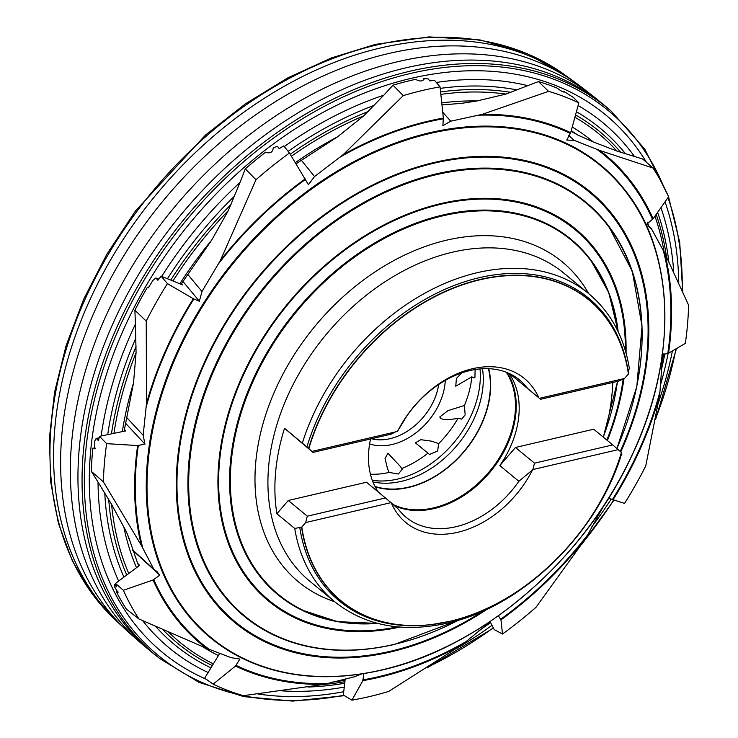 <?xml version="1.0" encoding="UTF-8"?>
<svg xmlns="http://www.w3.org/2000/svg" width="738" height="738" viewBox="0 0 738 738"><rect width="100%" height="100%" fill="white"/><g stroke="black" fill="none" stroke-linecap="round" stroke-linejoin="round"><path stroke-width="1.11" d="M361.528 673.979L354.526 676.774L324.056 684.375L243.392 695.685A345.91 250.127 -50.5 0 1 213.153 684.154L235.514 666.045L239.905 659.052L231.234 657.696L206.354 648.25L138.956 618.988A345.91 250.127 -50.5 0 1 123.375 590.271L153.08 580.003L159.805 575.123L156.853 571.452L153.873 569.302L141.364 545.428L103.394 481.886A345.91 250.127 -50.5 0 1 106.641 443.658L137.646 445.558L144.962 444.147L143.163 435.272L146.502 403.483L146.225 321.095A345.91 250.127 -50.5 0 1 167.434 283.623L193.338 298.733L199.352 301.233L201.972 291.519L220.404 260.431L255.985 179.721A345.91 250.127 -50.5 0 1 289.471 153.024L308.392 184.675L314.545 176.566L343.253 154.611L403.262 95.626A345.91 250.127 -50.5 0 1 440.051 86.872L434.627 80.451L429.811 80.876L428.105 78.846L423.75 78.625C422.975 81.512 420.245 81.752 415.54 79.353A346.62 250.634 129.5 0 0 411.629 80.239A346.62 250.634 129.5 0 0 393.013 85.184L383.806 95.193A340.569 246.261 -50.5 0 0 284.278 146.539M343.724 691.727A348.345 251.889 -50.5 0 1 258.005 693.988M206.253 679.246A348.345 251.889 -50.5 0 1 109.233 365.891A348.345 251.889 -50.5 0 1 411.278 78.329A348.345 251.889 -50.5 0 1 646.516 162.378M344.259 687.096A340.569 246.261 -50.5 0 1 282.082 690.879M208.134 672.512A340.569 246.261 -50.5 0 1 142.609 620.621M117.905 591.359L116.429 591.876A346.62 250.634 129.5 0 0 126.373 609.099L138.956 618.988M118.652 581.083A340.569 246.261 -50.5 0 1 98.034 482.099L91.346 471.361A346.62 250.634 129.5 0 1 92.868 448.104L95.497 448.187M101.143 435.992A340.569 246.261 -50.5 0 1 135.451 324.028L134.879 310.228A346.62 250.634 129.5 0 1 147.462 287.174L148.864 287.931M161.687 276.409A340.569 246.261 -50.5 0 1 240.044 182.406L245.293 168.873A346.62 250.634 129.5 0 1 265.569 152.203C270.219 153.781 272.783 152.323 273.254 147.831L277.414 146.336L279.213 148.578L283.779 145.912L289.471 153.024M343.76 695.279A353.336 255.496 -50.5 0 1 243.448 695.676M243.208 695.63A353.336 255.496 -50.5 0 1 96.816 390.374A353.336 255.496 -50.5 0 1 410.937 73.348A353.336 255.496 -50.5 0 1 663.434 185.948M159.934 658.674L155.856 655.473A354.932 256.649 -50.5 0 1 151.917 652.291L144.316 645.971A354.895 256.621 -50.5 0 1 140.644 642.844L130.847 634.265A354.498 256.344 -50.5 0 1 126.945 630.75L119.814 624.127A353.936 255.929 -50.5 0 1 119.095 623.462L115.405 620.003A353.613 255.699 -50.5 0 1 85.82 297.599A353.613 255.699 -50.5 0 1 376.832 44.963A353.613 255.699 -50.5 0 1 564.838 74.898L568.943 77.868A353.936 255.929 -50.5 0 1 569.727 78.44L577.586 84.187A354.498 256.344 -50.5 0 1 581.784 87.352L592.07 95.331A354.895 256.621 -50.5 0 1 595.843 98.329L603.49 104.593A354.932 256.649 -50.5 0 1 607.365 107.849L611.295 111.244A354.812 256.566 -50.5 0 0 410.014 71.208A354.812 256.566 -50.5 0 0 113.68 334.563A354.812 256.566 -50.5 0 0 159.934 658.674L198.965 682.327L243.678 696.607L292.672 701.1L344.415 695.676M126.945 630.75A354.498 256.344 -50.5 0 1 96.3 307.46A354.498 256.344 -50.5 0 1 388.317 53.597A354.498 256.344 -50.5 0 1 577.586 84.187M140.644 642.844A354.895 256.621 -50.5 0 1 104.621 318.899A354.895 256.621 -50.5 0 1 398.391 61.549A354.895 256.621 -50.5 0 1 592.07 95.331M151.917 652.291A354.932 256.649 -50.5 0 1 110.931 328.133A354.932 256.649 -50.5 0 1 406.029 67.804A354.932 256.649 -50.5 0 1 603.49 104.593M506.314 372.247A88.735 64.169 -50.5 0 1 515.161 412.69A88.735 64.169 -50.5 0 1 469.534 490.493A88.735 64.169 -50.5 0 1 393.123 504.506M375.162 486.794A88.735 64.169 129.5 0 0 490.336 392.219A88.735 64.169 129.5 0 0 488.74 368.705M445.291 380.384A57.684 41.706 -50.5 0 1 445.134 382.625A57.684 41.706 -50.5 0 1 369.627 443.898M475.087 369.544L474.949 377.303L473.685 377.893L471.822 376.804L455.761 386.223L456.398 378.437L461.72 372.921M480.014 368.926A89.399 64.649 -50.5 0 1 480.014 383.114A89.399 64.649 -50.5 0 1 372.303 480.327M482.504 368.742A88.403 63.929 -50.5 0 1 482.966 386.435A88.403 63.929 -50.5 0 1 372.902 481.914M507.126 372.57A89.067 64.409 -50.5 0 1 515.917 413.012A89.067 64.409 -50.5 0 1 470.687 490.687A89.067 64.409 -50.5 0 1 394.369 505.641M406.481 416.592A89.067 64.409 -50.5 0 1 519.524 379.932A89.067 64.409 -50.5 0 1 527.495 388.363L538.795 397.828A93.283 67.453 129.5 0 0 472.412 368.742A93.283 67.453 129.5 0 0 397.893 430.706L406.463 416.583M509.737 373.714L527.495 388.363M508.962 373.354A89.067 64.409 -50.5 0 1 518.879 415.448A89.067 64.409 -50.5 0 1 499.829 465.595L518.86 481.287A89.067 64.409 -50.5 0 1 406.204 517.384A89.067 64.409 -50.5 0 1 398.538 509.358L391.278 502.846A93.283 67.453 129.5 0 0 457.818 532.273A93.283 67.453 129.5 0 0 532.55 469.885L518.86 481.287M370.587 438.962A89.067 64.409 129.5 0 0 368.788 450.475A89.067 64.409 129.5 0 0 378.234 491.895M621.396 452.551L621.866 453.012C598.195 532.928 522.532 606.839 447.422 623.121C402.764 632.992 365.181 625.861 334.665 601.728A199.657 144.371 -50.5 0 1 294.739 528.463L301.814 527.043A194.878 140.921 129.5 0 0 449.866 621.322A194.878 140.921 129.5 0 0 621.405 452.477L618.204 449.636L532.836 469.553L534.496 463.169L612.734 444.913L618.204 449.636M302.368 443.021A199.657 144.371 -50.5 0 1 477.301 272.673A199.657 144.371 -50.5 0 1 588.703 293.632C610.594 312.017 624.136 336.879 629.339 368.225L628.259 371.934L628.407 373.972A194.878 140.921 129.5 0 0 480.355 279.693A194.878 140.921 129.5 0 0 308.816 448.538L284.517 428.298A199.657 144.371 129.5 0 0 276.888 513.749L294.739 528.463M440.051 86.872L443.353 118.108L442.874 125.691L450.724 121.198L482.135 114.372L548.583 91.355L538.454 81.567A346.62 250.634 129.5 0 1 557.208 88.145C561.535 91.42 563.795 92.527 563.97 91.466L564.266 92.047M548.583 91.355A345.91 250.127 -50.5 0 1 578.823 102.877L570.686 132.702L566.766 140.091L574.007 140.275L599.846 150.506L653.019 168.043L642.65 159.011L616.83 151.013L593.204 141.908L577.854 135.082L571.24 130.672M653.019 168.043A345.91 250.127 -50.5 0 1 668.61 196.769L653.112 218.752L646.866 224.029L651.377 228.669L664.827 253.319L688.591 305.154A345.91 250.127 -50.5 0 1 685.344 343.373L668.554 353.198L661.709 354.996M661.534 360.255L662.087 362.699L659.689 395.273L645.75 465.936A345.91 250.127 -50.5 0 1 624.542 503.417L608.555 498.27M603.278 506.452L585.797 538.325L535.991 607.319A345.91 250.127 -50.5 0 1 502.504 634.016L500.964 619.874L498.399 615.76M490.696 621.405L462.947 644.145L388.723 691.414A345.91 250.127 -50.5 0 1 368.935 696.709A345.91 250.127 -50.5 0 1 351.925 700.168L362.847 680.648L363.797 673.453M488.427 368.686A88.403 63.929 -50.5 0 1 490.06 392.284A88.403 63.929 -50.5 0 1 374.95 486.388M436.675 442.911L438.612 443.704L437.671 450.973L429.544 454.451L415.365 442.828L420.844 439.691L431.333 441.139L436.675 442.911M400.568 466.665L402.09 469.442L398.354 474.017L389.147 472.421L387.478 468.565L385.033 458.492L387.948 453.252L400.568 466.665M439.839 416.924L448.012 410.632L464.405 405.513L465.171 414.894L461.61 419.119L458.04 418.335C446.601 420.328 440.531 419.857 439.839 416.924M490.207 621.783L494.192 629.569L502.504 634.016M345.218 678.886L343.336 695.03L351.925 700.168M219.823 653.25L204.712 678.157L213.153 684.154M115.562 583.74L114.187 584.68L114.464 586.692L118.034 592.623L116.429 591.876M114.187 584.68L116.687 586.811L115.469 583.463L123.375 590.271M99.113 437.883L96.171 438.372L94.685 441.158L94.575 448.815L92.868 448.104M103.394 481.886L91.346 471.361M96.171 438.372L98.422 440.678L99.51 436.324L106.641 443.658M158.771 279.167L155.921 277.931L152.803 280.523L148.31 287.783L147.462 287.174M146.225 321.095L134.879 310.228M155.921 277.931L157.914 280.274L161.115 276.169L167.434 283.623M255.985 179.721L245.293 168.873M423.704 80.036L423.75 78.625L423.972 79.363M403.262 95.626L393.013 85.184M563.675 92.075L563.97 91.466L573.251 97.324L578.823 102.877M651.377 228.669L648.822 226.834M574.007 140.275L568.592 135.275M571.083 131.253L577.771 135.026M450.724 121.198L442.726 112.194M441.961 104.916L461.665 103.348L477.071 100.958L505.927 94.077L538.454 81.567M314.545 176.566L301.298 160.192M296.039 163.799L337.423 136.917L363.742 115.857L383.806 95.193M161.115 276.169L182.729 284.951L181.53 283.503M199.352 301.233L182.895 281.39M201.972 291.519L187.646 274.241M181.041 284.268L211.668 240.164L228.365 210.533L240.044 182.406M99.51 436.324L125.838 430.891L124.381 429.322M144.962 444.147L125.423 423.086M143.163 435.272L126.493 417.311M124.085 431.25L133.513 383.013L136.069 352.727L135.451 324.028M115.469 583.463L139.602 565.382L137.296 562.965M159.805 575.123L132.692 550.345M153.873 569.302L132.499 549.782M128.707 538.316C128.255 535.76 126.65 532.052 123.892 527.2L111.586 504.34L98.034 482.099M138.781 566L137.812 563.749M306.907 446.914A196.133 141.825 -50.5 0 1 479.34 277.673A196.133 141.825 -50.5 0 1 628.259 371.934M612.706 382.469A199.657 144.371 -50.5 0 1 603.297 437.136M449.737 621.387A195.063 141.05 -50.5 0 1 431.195 624.625L430.023 624.763A196.133 141.825 -50.5 0 1 299.739 527.246M389.147 472.421A89.399 64.649 -50.5 0 1 370.421 474.22M427.782 453.335A89.399 64.649 -50.5 0 1 401.537 468.565M458.04 418.335A89.399 64.649 -50.5 0 1 438.612 443.704M471.822 376.804A89.399 64.649 -50.5 0 1 464.405 405.513M438.686 384.47A53.247 38.496 -50.5 0 1 371.491 438.75M397.893 430.706L391.103 434.175L312.995 452.403L308.816 448.538M276.888 513.749L288.263 500.484L366.509 482.228L391.278 502.846M312.995 452.403L284.517 428.298M288.263 500.484L307.303 516.176L385.54 497.919M301.814 527.043L305.67 522.55L307.303 516.176M515.548 378.511L538.795 397.828M499.829 465.595L515.465 447.477L534.496 463.169M515.465 447.477L593.703 429.221L612.734 444.913M628.407 373.972L624.56 378.465L618.426 381.131L540.317 399.359M539.367 398.336L624.56 378.465M391.039 502.633L305.67 522.55M312.017 451.388L397.21 431.509M665.021 201.861A348.345 251.889 -50.5 0 1 678.748 282.829M672.392 350.947A348.345 251.889 -50.5 0 1 658.61 402.072M611.046 499.266A348.345 251.889 -50.5 0 1 591.692 526.997M492.015 625.317A348.345 251.889 -50.5 0 1 457.154 648.121M667.973 197.673A353.336 255.496 -50.5 0 1 682.216 290.56M675.99 348.843A353.336 255.496 -50.5 0 1 655.87 417.948M613.61 500.235A353.336 255.496 -50.5 0 1 583.324 542.024M493.307 627.835A353.336 255.496 -50.5 0 1 430.236 665.907M218.411 655.575A319.591 231.095 -50.5 0 1 202.719 646.728M136.512 567.707A319.591 231.095 -50.5 0 1 123.892 527.2M122.36 431.61A319.591 231.095 -50.5 0 1 133.513 383.013M179.832 283.779A319.591 231.095 -50.5 0 1 211.668 240.164M295.329 162.637A319.591 231.095 -50.5 0 1 337.423 136.917M441.748 102.914A319.591 231.095 -50.5 0 1 477.071 100.958M572.236 127.019A319.591 231.095 -50.5 0 1 593.204 141.908M647.623 222.747A319.591 231.095 -50.5 0 1 649.016 226.972M344.886 681.718A331.648 239.813 -50.5 0 1 323.927 684.403M344.711 683.259A334.618 241.963 -50.5 0 1 308.032 687.032M212.323 665.621A331.648 239.813 -50.5 0 1 162.803 629.56M210.967 667.853A334.618 241.963 -50.5 0 1 155.57 626.377M126.77 574.994A331.648 239.813 -50.5 0 1 108.754 499.58M123.947 577.116A334.618 241.963 -50.5 0 1 104.787 493.288M111.447 433.861A331.648 239.813 -50.5 0 1 136.06 346.556M107.73 434.627A334.618 241.963 -50.5 0 1 135.644 338.484M170.755 280.089A331.648 239.813 -50.5 0 1 231.049 204.481M167.443 278.743A334.618 241.963 -50.5 0 1 234.001 196.576M290.209 154.233A331.648 239.813 -50.5 0 1 368.262 111.447M288.143 151.355A334.618 241.963 -50.5 0 1 373.502 105.58M440.586 91.936A331.648 239.813 -50.5 0 1 510.927 92.361M440.217 88.385A334.618 241.963 -50.5 0 1 516.784 89.87M575.539 114.907A331.648 239.813 -50.5 0 1 620.833 152.342M576.406 111.742A334.618 241.963 -50.5 0 1 625.437 153.67M656.174 214.407A331.648 239.813 -50.5 0 1 666.46 256.676M657.632 212.341A334.618 241.963 -50.5 0 1 668.812 261.538M663.637 353.936A331.648 239.813 -50.5 0 1 661.949 362.303M664.873 353.631A334.618 241.963 -50.5 0 1 661.405 369.701M490.604 622.549A340.569 246.261 -50.5 0 1 478.888 630.695M436.315 82.444A340.569 246.261 -50.5 0 1 528.205 85.746M578.094 105.552A340.569 246.261 -50.5 0 1 634.551 156.604M660.907 207.692A340.569 246.261 -50.5 0 1 673.711 271.898M668.148 353.327A340.569 246.261 -50.5 0 1 660.187 385.965M345.052 680.27A329.406 238.199 -50.5 0 1 332.727 682.013M213.393 663.859A329.406 238.199 -50.5 0 1 168.513 632.06M128.772 573.5A329.406 238.199 -50.5 0 1 111.586 504.34M113.938 433.344A329.406 238.199 -50.5 0 1 136.069 352.727M172.932 280.975A329.406 238.199 -50.5 0 1 228.365 210.533M291.418 156.216A329.406 238.199 -50.5 0 1 363.742 115.857M440.844 94.353A329.406 238.199 -50.5 0 1 505.927 94.077M574.902 117.241A329.406 238.199 -50.5 0 1 616.83 151.013M654.938 216.16A329.406 238.199 -50.5 0 1 664.145 251.999M119.095 623.462A353.936 255.929 -50.5 0 1 89.483 300.763A353.936 255.929 -50.5 0 1 380.762 47.905A353.936 255.929 -50.5 0 1 568.943 77.868M493.574 605.243A195.063 141.05 -50.5 0 1 449.783 621.368M334.665 601.728L309.84 581.258A199.657 144.371 -50.5 0 1 286.362 398.898A199.657 144.371 -50.5 0 1 452.477 252.202A199.657 144.371 -50.5 0 1 563.869 273.161L588.703 293.632M334.609 601.691A207.35 149.934 -50.5 0 1 264.739 417.819A207.35 149.934 -50.5 0 1 446.647 240.164A207.35 149.934 -50.5 0 1 588.647 293.586M377.339 623.315A229.85 166.207 -50.5 0 1 233.134 446.841A229.85 166.207 -50.5 0 1 442.809 215.837A229.85 166.207 -50.5 0 1 618.02 331.408M377.708 623.407A230.348 166.567 -50.5 0 1 301.205 609.809A230.348 166.567 -50.5 0 1 244.103 401.407A230.348 166.567 -50.5 0 1 442.496 215.099A230.348 166.567 -50.5 0 1 590.243 259.241A230.348 166.567 -50.5 0 1 618.176 331.749M603.555 436.306A229.85 166.207 -50.5 0 0 617.466 381.361A230.348 166.567 -50.5 0 1 615.907 391.417M397.551 626.866A240.357 173.799 -50.5 0 1 219.767 459.267A240.357 173.799 -50.5 0 1 440.798 204.278A240.357 173.799 -50.5 0 1 625.354 350.568M623.195 379.055A240.357 173.799 -50.5 0 1 606.867 440.079M400.042 627.079A241.188 174.399 -50.5 0 1 218.955 460.77A241.188 174.399 -50.5 0 1 440.881 203.568A241.188 174.399 -50.5 0 1 626.045 352.976M458.492 620.169A267.912 193.725 -50.5 0 1 394.415 644.32A267.912 193.725 -50.5 0 1 189.657 462.163A267.912 193.725 -50.5 0 1 436.333 174.675A267.912 193.725 -50.5 0 1 616.876 448.483M394.018 644.468A268.411 194.085 -50.5 0 1 271.372 633.868A268.411 194.085 -50.5 0 1 204.841 391.029A268.411 194.085 -50.5 0 1 436.02 173.947A268.411 194.085 -50.5 0 1 608.177 225.376A268.411 194.085 -50.5 0 1 638.084 379.36M483.63 610.741A278.42 201.326 -50.5 0 1 390.753 651.193A278.42 201.326 -50.5 0 1 177.959 461.887A278.42 201.326 -50.5 0 1 434.313 163.126A278.42 201.326 -50.5 0 1 620.252 451.453M487.689 608.859A279.25 201.926 -50.5 0 1 390.716 651.94A279.25 201.926 -50.5 0 1 177.286 462.071A279.25 201.926 -50.5 0 1 434.405 162.415A279.25 201.926 -50.5 0 1 620.759 451.905M381.98 669.883A305.966 221.243 -50.5 0 1 148.126 461.85A305.966 221.243 -50.5 0 1 429.848 133.513A305.966 221.243 -50.5 0 1 663.702 341.556A305.966 221.243 -50.5 0 1 381.98 669.883M381.583 670.03A306.473 221.612 -50.5 0 1 241.547 657.927A306.473 221.612 -50.5 0 1 165.58 380.66A306.473 221.612 -50.5 0 1 429.534 132.785A306.473 221.612 -50.5 0 1 626.11 191.511A306.473 221.612 -50.5 0 1 660.261 367.303M478.575 115.183A316.473 228.845 -50.5 0 1 570.253 133.403M596.922 149.362A316.473 228.845 -50.5 0 1 652.447 219.251M663.324 250.533A316.473 228.845 -50.5 0 1 667.825 353.354M659.993 391.574A316.473 228.845 -50.5 0 1 612.263 499.783M587.817 534.709A316.473 228.845 -50.5 0 1 500.641 619.302M466.148 641.571A316.473 228.845 -50.5 0 1 378.317 676.755A316.473 228.845 -50.5 0 1 362.884 679.892M340.006 157.148A316.473 228.845 -50.5 0 1 427.828 121.964A316.473 228.845 -50.5 0 1 443.261 118.818M462.947 644.145A317.303 229.444 -50.5 0 1 378.28 677.502A317.303 229.444 -50.5 0 1 362.847 680.648M659.689 395.273A317.303 229.444 -50.5 0 1 612.863 500.023M585.797 538.325A317.303 229.444 -50.5 0 1 500.964 619.874M324.056 684.375A317.303 229.444 -50.5 0 1 235.514 666.045M327.571 683.536A316.473 228.845 -50.5 0 1 235.892 665.316M206.354 648.25A317.303 229.444 -50.5 0 1 153.08 580.003M209.223 649.357A316.473 228.845 -50.5 0 1 153.698 579.468M141.364 545.428A317.303 229.444 -50.5 0 1 137.646 445.558M142.821 548.186A316.473 228.845 -50.5 0 1 138.32 445.365M146.502 403.483A317.303 229.444 -50.5 0 1 193.338 298.733M146.152 407.136A316.473 228.845 -50.5 0 1 193.891 298.936M220.404 260.431A317.303 229.444 -50.5 0 1 305.228 178.882M218.328 264.01A316.473 228.845 -50.5 0 1 305.504 179.408M343.253 154.611A317.303 229.444 -50.5 0 1 443.353 118.108M482.135 114.372A317.303 229.444 -50.5 0 1 570.686 132.702M599.846 150.506A317.303 229.444 -50.5 0 1 653.112 218.752M308.585 448.335A195.063 141.05 -50.5 0 1 480.254 279.434A195.063 141.05 -50.5 0 1 628.435 373.705M621.414 452.486C598.869 531.554 523.832 605.4 449.765 621.378L431.195 624.625A195.063 141.05 -50.5 0 1 301.556 527.107M664.827 253.319A317.303 229.444 -50.5 0 1 668.554 353.198M623.951 378.723A241.188 174.399 -50.5 0 1 607.402 440.512M118.071 622.503L92.462 594.376L72.425 561.065L58.413 523.325L50.691 481.988L49.409 437.948L54.594 392.136L66.116 345.532L83.708 299.139L107.01 253.946L135.506 210.92L205.542 134.999L245.579 103.726L287.848 77.85L331.436 57.924L375.421 44.381L429.064 36.9L480.124 39.953L526.904 53.477L567.808 77.047M301.205 609.809L337.423 621.627L377.856 623.444M458.925 620.031L394.221 644.505C348.318 654.92 307.368 651.368 271.372 633.868M626.11 191.511C675.879 254.804 677.807 360.79 631.091 457.246C582.845 561.101 480.964 648.093 381.786 670.067C329.369 681.958 282.626 677.908 241.547 657.927M616.931 448.529L636.793 386.647L642.032 326.233L632.291 271.261L608.177 225.376M603.324 437.154L617.577 381.334M618.25 331.888L608.749 292.543L590.243 259.241M427.616 667.576L493.445 628.112M581.673 544.496L613.896 500.318M655.565 419.608L676.451 348.576M682.696 291.639L679.716 242.332L668.545 196.862M668.121 195.681L644.708 149.048L611.295 111.244M128.836 537.753L137.794 563.703"/></g></svg>
